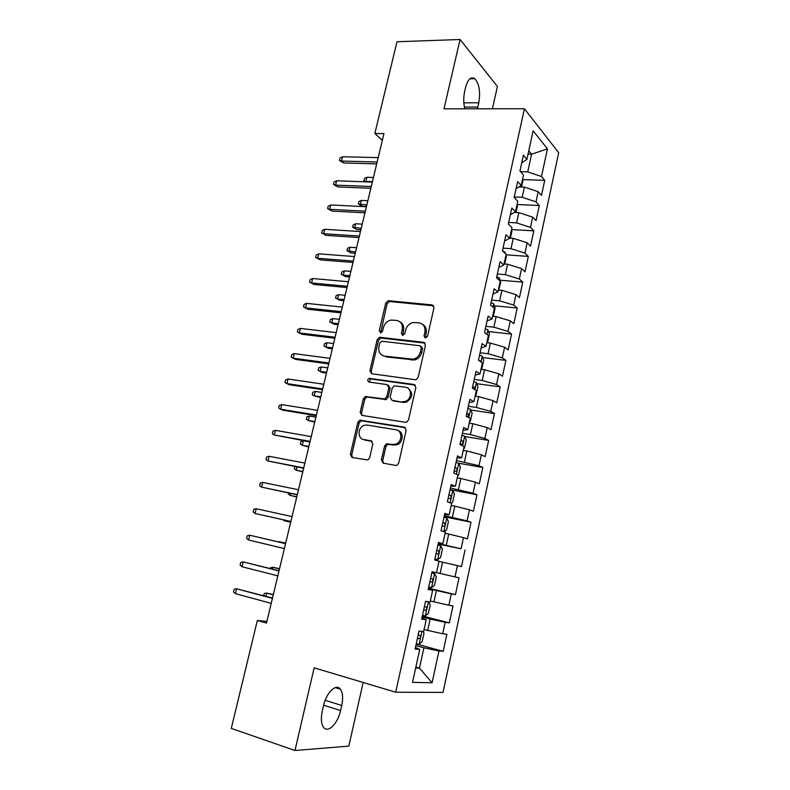 <?xml version="1.0" encoding="UTF-8"?>
<svg xmlns="http://www.w3.org/2000/svg" width="790" height="790" viewBox="0 0 790 790"><rect width="100%" height="100%" fill="white"/><g stroke="black" fill="none" stroke-linecap="round" stroke-linejoin="round"><path stroke-width="1.19" d="M425.346 338.021L427.499 336.343L433.977 307.824L432.12 304.91L388.186 300.674L385.757 303.034L379.259 330.832L380.958 332.837L382.558 331.207L383.397 327.593C384.582 323.525 387.07 321.026 390.882 320.088L396.521 320.394C401.043 321.402 402.949 324.502 402.238 329.707L401.389 333.36L402.653 335.414L404.766 333.745L405.616 330.082C406.781 326.023 409.279 323.505 413.111 322.518L418.986 322.814C423.628 323.841 425.593 326.981 424.892 332.244L424.042 335.947L425.346 338.021M381.382 459.938L383.19 463.147L395.602 465.409L396.985 465.231L398.713 463.068L406.159 430.293L404.312 427.133L359.746 420.181L357.821 422.393L350.355 454.319L352.073 457.469L367.873 459.978L369.641 457.815L372.85 443.97L371.073 440.82L363.844 439.576C357.278 438.806 357.643 427.262 364.259 425.326L367.222 425.06L395.859 429.75C402.456 430.451 402.525 441.847 395.909 444.108L392.492 444.503L386.409 443.812L384.582 446.004L381.382 459.938L382.725 460.461L383.545 463.207M266.882 621.444L257.343 620.466L266.497 623.043L383.97 133.589L374.855 133.48L382.33 140.403M257.343 620.466L231.292 728.4L294.966 750.5L348.825 746.125L363.163 682.481M492.387 108.803L497.424 86.466L460.076 39.5L443.98 108.842L524.442 108.763L395.701 692.218L314.163 667.836L294.966 750.5M460.076 39.5L396.995 41.742L374.855 133.48M415.106 379.704L416.113 379.625L418.196 377.314L425.464 345.309L423.608 342.317L379.467 337.251L377.205 339.572L369.908 370.777L371.646 373.749L415.106 379.704M415.866 387.554L408.509 419.944L406.613 422.176L405.408 422.304L361.919 415.372L360.181 412.301L363.351 398.762L365.365 396.521L384.769 398.95L386.774 396.689L388.858 387.643L387.07 384.602L368.969 382.044C367.251 380.938 367.34 379.704 369.216 378.361L414.019 384.473L415.866 387.554M524.442 108.763L558.708 152.747L443.022 692.425L395.701 692.218M522.585 179.597L544.715 180.337L541.486 176.525L547.46 148.866L533.141 130.834L526.91 159.343L523.405 155.215L519.948 170.976L523.484 174.995L521.193 185.462L517.638 181.522L514.152 197.401L517.746 201.233L515.436 211.779L511.821 208.027L508.316 224.024L511.969 227.658L509.639 238.294L505.965 234.739L502.43 250.855L506.143 254.301L503.803 265.006L500.07 261.648L496.505 277.892L500.268 281.131L497.907 291.925L494.115 288.765L490.531 305.128L494.362 308.169L491.982 319.041L488.121 316.089L484.507 332.58L488.398 335.414L485.998 346.375L482.088 343.62L478.444 360.24L482.394 362.877L479.984 373.917L476.005 371.369L472.331 388.117L476.34 390.537L473.911 401.666L469.872 399.325L466.169 416.212L470.248 418.414L467.799 429.632L463.691 427.509L459.958 444.523L464.105 446.508L461.637 457.805L457.459 455.909L453.697 473.052L457.914 474.82L455.425 486.206L451.179 484.527L447.387 501.808L451.673 503.358L449.164 514.833L444.849 513.372L441.037 530.791L445.382 532.114L442.854 543.678L438.48 542.454L434.628 560.011L439.043 561.098L436.495 572.75L432.051 571.753L428.17 589.449L432.653 590.308L430.086 602.059L425.573 601.299L421.653 619.133L426.215 619.755L423.628 631.595L419.036 631.072L415.096 649.054L419.727 649.429L415.451 647.445M544.715 180.337L541.466 195.416L538.207 191.713L536.005 201.865L522.2 197.293L514.25 196.957M515.989 212.49L517.44 205.844L517.035 204.492L539.293 205.499L536.005 201.865M539.293 205.499L536.015 220.686L532.707 217.161L530.495 227.392L516.611 222.889L508.661 222.454M511.545 229.564L533.823 230.848L530.495 227.392M533.823 230.848L530.534 246.144L527.167 242.797L524.935 253.106L510.982 248.672L503.023 248.139M506.025 254.824L528.322 256.385L524.935 253.106M528.322 256.385L525.004 271.79L521.588 268.62L519.346 279.008L505.314 274.653L497.354 274.012M500.08 280.223L522.783 282.099L519.346 279.008M522.783 282.099L519.435 297.623L515.969 294.631L513.707 305.088L499.606 300.822L491.637 300.082M494.333 305.819L517.203 308.001L513.707 305.088M517.203 308.001L513.826 323.643L510.3 320.839L508.029 331.375L493.859 327.178L485.88 326.329M488.536 331.603L511.574 334.101L508.029 331.375M511.574 334.101L508.177 349.851L504.603 347.235L502.302 357.85L488.062 353.732L480.073 352.784M482.68 357.564L505.916 360.388L502.302 357.85M505.916 360.388L502.489 376.247L498.855 373.828L496.545 384.513L482.226 380.484L474.237 379.427M476.765 383.703L500.208 386.863L496.545 384.513M500.208 386.863L496.762 402.841L493.059 400.619L490.738 411.383L476.35 407.443L468.342 406.267M470.8 410.03L494.461 413.535L490.738 411.383M494.461 413.535L490.985 429.632L487.233 427.607L484.882 438.46L470.425 434.599L462.417 433.305M464.777 436.544L488.664 440.405L484.882 438.46M488.664 440.405L485.169 456.63L481.357 454.793L478.997 465.725L456.442 460.55M458.536 463.216L482.828 467.483L478.997 465.725M482.828 467.483L479.313 483.816L475.432 482.186L473.052 493.207L450.419 488.003M450.053 489.652L476.953 494.757L473.052 493.207M476.953 494.757L473.407 511.219L469.467 509.797L467.068 520.887L444.355 515.663M444.118 516.749L471.028 522.23L467.068 520.887M471.028 522.23L467.453 538.82L463.463 537.605L461.044 548.783L438.243 543.53M438.124 544.043L461.044 548.783M465.063 549.919L461.469 566.627L457.41 565.62L454.971 576.898L436.515 572.641M428.457 588.135L455.425 594.643L459.049 577.806L454.971 576.898M455.425 594.643L451.307 593.863L448.848 605.219L430.313 601.002M422.354 615.963L449.342 622.875L452.996 605.91L448.848 605.219M449.342 622.875L445.155 622.313L442.686 633.758L424.062 629.581M416.202 643.998L443.21 651.325L446.893 634.232L442.686 633.758M443.21 651.325L438.964 650.98L432.091 682.777L412.528 682.353L419.727 649.429M426.215 619.755L421.88 618.126M415.866 667.066L419.47 668.083L423.894 647.81L415.846 645.618M438.964 650.98L423.894 647.81M432.091 682.777L419.47 668.083L415.688 667.906M432.653 590.308L428.259 589.034M427.666 630.529L430.175 619.044L422.127 616.98M445.155 622.313L430.175 619.044M433.917 601.891L436.406 590.505L428.368 588.56M451.307 593.863L436.406 590.505M442.854 543.678L438.361 542.957M440.119 573.481L442.588 562.174L438.983 561.354M457.41 565.62L442.588 562.174M449.164 514.833L444.622 514.448M446.271 545.278L448.72 534.06L445.125 533.299M463.463 537.605L448.72 534.06M455.425 486.206L450.823 486.156M452.374 517.292L454.803 506.153L451.209 505.452M469.467 509.797L454.803 506.153M461.637 457.805L456.985 458.082M458.437 489.514L460.847 478.464L457.262 477.812M475.432 482.186L460.847 478.464M467.799 429.632L463.088 430.224M464.451 461.953L466.841 450.981L463.256 450.379M481.357 454.793L466.841 450.981M473.911 401.666L469.151 402.574M470.425 434.599L472.795 423.707L469.211 423.154M487.233 427.607L472.795 423.707M479.984 373.917L475.175 375.132M476.35 407.443L478.701 396.629L475.126 396.126M493.059 400.619L478.701 396.629M485.998 346.375L481.15 347.906M482.226 380.484L484.566 369.76L480.992 369.305M498.855 373.828L484.566 369.76M491.982 319.041L487.075 320.878M488.062 353.732L490.383 343.087L486.808 342.682M504.603 347.235L490.383 343.087M497.907 291.925L492.96 294.058M493.859 327.178L496.16 316.612L492.595 316.247M510.3 320.839L496.16 316.612M503.803 265.006L498.796 267.435M499.606 300.822L501.897 290.325L498.332 290.019M515.969 294.631L501.897 290.325M509.639 238.294L504.593 241.009M505.314 274.653L507.595 264.235L504.02 263.969M521.588 268.62L507.595 264.235M515.436 211.779L510.35 214.771M510.982 248.672L513.243 238.343L509.678 238.116M527.167 242.797L513.243 238.343M521.193 185.462L516.058 188.741M516.611 222.889L518.852 212.629L514.369 212.411M532.707 217.161L518.852 212.629M526.91 159.343L521.726 162.898M522.2 197.293L524.422 187.102L518.941 186.904M538.207 191.713L524.422 187.102M528.046 154.119L531.601 154.198L528.777 150.791M541.486 176.525L527.74 171.874L520.561 171.667M527.74 171.874L531.601 154.198L547.46 148.866M477.358 108.813L478.779 102.779C480.606 91.877 479.293 83.859 474.839 78.714C470.949 76.324 467.878 79.188 465.636 87.285L464.629 91.689C463.384 97.585 463.444 103.293 464.806 108.823M322.29 711.03C320.75 718.387 321.165 723.808 323.535 727.294C327.909 733.584 337.873 723.541 340.559 710.575L341.715 705.49C343.245 698.123 342.801 692.692 340.372 689.196C336.175 683.153 326.3 692.603 323.485 705.796L322.29 711.03M364.773 439.961L364.17 439.852M425.425 338.031L426.116 333.044C426.807 329.055 425.632 326.142 422.581 324.325M399.947 321.816C403.019 323.584 404.204 326.477 403.502 330.497L402.791 335.424M433.661 305.829L389.46 301.523L387.041 303.874L380.671 332.866M425.05 343.127L380.77 338.021L378.509 340.342L371.231 371.478L371.705 373.759M421.337 347.867L420.043 345.773L381.916 341.221L379.832 342.87L378.933 346.701C378.193 351.876 380.059 355.026 384.552 356.122L413.466 359.243C417.051 358.117 419.372 355.628 420.438 351.777L421.337 347.867L422.571 348.627L421.11 346.435M382.834 355.668L384.552 356.122M422.571 348.627L421.682 352.538C420.616 356.379 418.295 358.858 414.72 359.983L385.846 356.863M388.305 385.253L390.161 388.315L388.078 397.35L386.083 399.602L367.676 397.094L366.708 397.163L364.694 399.414L361.534 412.923L362.146 415.402M415.323 385.174L371.172 379.003L370.55 379.042L369.315 382.093M402.13 401.784L405.053 401.508C411.995 399.592 412.301 387.781 405.458 387.209L394.299 385.846L392.235 388.127L390.151 397.192L391.949 400.263L403.413 402.436L406.337 402.159C412.913 397.568 413.466 392.916 407.976 388.206M403.413 402.436L393.252 400.915M397.943 430.53C403.927 432.012 403.404 442.548 397.222 444.671L393.805 445.056L387.732 444.365L385.915 446.557L382.725 460.461M372.13 441.324L365.207 440.139M405.468 427.706L361.099 420.774L359.183 422.986L351.738 454.843L352.518 457.548M521.558 186.993L522.931 180.762L522.526 179.379M365.148 181.828L363.834 180.792L364.397 178.481L366.876 177.266L365.869 181.424L372.436 181.661M363.834 180.792L366.422 181.878M366.876 177.266L373.433 177.493M377.146 162.009L341.478 161.061L343.749 162.967L339.424 160.459L341.478 161.061L342.534 156.756L378.203 157.625M343.749 162.967L376.702 163.876M339.424 160.459L340.006 158.069L342.534 156.756M362.413 206.299L358.255 203.929L358.818 201.608L361.297 200.433L360.279 204.62L362.413 206.299L366.471 206.506M358.255 203.929L366.846 204.936M361.297 200.433L367.854 200.739M510.38 238.165L511.92 231.114L511.505 229.791M356.813 229.574L352.636 227.224L353.199 224.883L355.678 223.748L354.661 227.964L356.813 229.574L360.872 229.821M352.636 227.224L361.218 228.369M355.678 223.748L362.235 224.143M371.27 186.519L335.582 185.117L337.883 186.934L333.538 184.445L335.582 185.117L336.649 180.772L372.327 182.095M337.883 186.934L370.846 188.267M333.538 184.445L334.121 182.036L336.649 180.772M365.345 211.197L329.647 209.33L331.978 211.068L327.603 208.6L329.647 209.33L330.714 204.956L366.412 206.743M331.978 211.068L364.95 212.826M327.603 208.6L328.196 206.17L330.714 204.956M505.393 253.6L504.929 252.168L502.45 250.795M504.721 264.028L506.351 256.572L505.926 255.259M351.175 252.998L346.978 250.667L347.551 248.317L350.019 247.231L348.992 251.467L351.175 252.998L355.233 253.304M346.978 250.667L355.559 251.961M350.019 247.231L356.586 247.695M498.717 290.049L500.751 282.208L499.29 277.892L496.791 276.569M345.507 276.589L341.28 274.268L341.853 271.898L344.322 270.861L343.295 275.127L345.507 276.589L349.565 276.944M341.28 274.268L343.295 275.127L349.861 275.7M344.322 270.861L350.888 271.414M359.381 236.052L323.673 233.712L326.033 235.361L321.639 232.922L323.673 233.712L324.749 229.307L360.457 231.569M326.033 235.361L359.016 237.553M321.639 232.922L322.231 230.473L324.749 229.307M353.367 261.085L317.649 258.261L320.039 259.831L315.625 257.402L317.649 258.261L318.735 253.827L354.453 256.562M320.039 259.831L353.041 262.468M315.625 257.402L316.227 254.953L318.735 253.827M492.624 316.109L493.404 315.812L495.103 308.031L493.622 303.795L491.094 302.531M339.789 300.328L335.553 298.028L336.125 295.648L338.594 294.65L337.557 298.946L339.789 300.328L343.857 300.733M335.553 298.028L337.557 298.946L344.124 299.608M338.594 294.65L345.161 295.292M347.324 286.286L311.596 282.978L314.015 284.469L309.571 282.06L311.596 282.978L312.682 278.515L348.41 281.744M314.015 284.469L347.017 287.55M309.571 282.06L310.184 279.591L312.682 278.515M486.916 342.218L487.707 341.882L489.415 334.042L487.914 329.894L485.356 328.689M334.042 324.226L329.786 321.955L330.358 319.555L332.817 318.607L331.78 322.932L334.042 324.226L338.1 324.69M329.786 321.955L331.78 322.932L338.347 323.673M332.817 318.607L339.394 319.328M341.231 311.675L305.493 307.873L307.942 309.285L303.478 306.895L305.493 307.873L306.589 303.38L342.327 307.093M307.942 309.285L340.954 312.81M303.478 306.895L304.091 304.407L306.589 303.38M481.159 368.515L481.969 368.14L483.687 360.24L482.157 356.181L479.579 355.036M480.587 361.672L478.483 360.062M328.255 348.291L323.969 346.03L324.552 343.62L327.011 342.712L325.964 347.077L328.255 348.291L332.313 348.805M323.969 346.03L325.964 347.077L332.531 347.896M327.011 342.712L333.587 343.531M335.088 337.241L299.341 332.946L301.829 334.259L297.336 331.899L299.341 332.946L300.457 328.423L336.194 332.63M301.829 334.259L334.851 338.248M297.336 331.899L297.958 329.391L300.457 328.423M475.373 395L476.182 394.585L477.92 386.636L476.36 382.656L473.763 381.58M474.642 389.51L474.306 387.278L472.647 386.646M326.675 372.297L320.098 371.379L318.123 370.273L318.706 367.844L321.165 366.985L320.098 371.379L322.429 372.515L326.487 373.078M321.165 366.985L327.731 367.893M294.275 353.634L291.777 354.552L291.164 357.08L293.159 358.196L294.275 353.634L330.022 358.344M328.907 362.995L293.159 358.196L295.667 359.42L328.699 363.874M469.537 421.682L470.356 421.238L472.114 413.219L470.514 409.339L467.897 408.312M467.986 417.189L468.48 414.039L466.781 413.417M320.789 396.857L314.203 395.849L312.238 394.684L312.82 392.235L315.269 391.425L314.203 395.849L320.622 397.528M315.269 391.425L321.846 392.423M288.044 379.022L285.565 379.891L284.933 382.439L286.918 383.614L288.044 379.022L323.811 384.246M322.685 388.937L286.918 383.614L289.466 384.76L322.508 389.677M463.651 448.562L464.49 448.078L466.258 440L464.629 436.208L461.992 435.25M460.145 443.644L461.656 444.128C463.029 443.723 463.335 442.686 462.594 441.008L460.856 440.395M314.854 421.584L308.268 420.478L306.303 419.253L306.895 416.794L309.344 416.034L308.268 420.478L314.716 422.137M309.344 416.034L315.921 417.12M281.783 404.599L279.295 405.408L278.673 407.976L280.647 409.22L281.783 404.599L317.55 410.336M316.415 415.056L280.647 409.22L283.225 410.267L316.267 415.678M457.736 475.649L458.575 475.116L460.353 466.989L458.704 463.286L456.037 462.387M454.181 470.84L455.702 471.304C457.064 470.88 457.39 469.833 456.679 468.164L454.902 467.571M308.87 446.478L302.293 445.284L300.338 444L300.931 441.511L303.37 440.81L302.293 445.284L308.772 446.913M303.37 440.81L309.957 441.985M275.463 430.353L272.985 431.113L272.353 433.69L274.328 435.004L275.463 430.353L311.24 436.623M310.105 441.373L274.328 435.004L309.986 441.857M451.317 503.23L452.621 502.361L454.418 494.165L452.729 490.56L450.043 489.731M448.167 498.253L449.707 498.678C451.07 498.233 451.406 497.187 450.705 495.528L448.898 494.945M297.07 466.949L296.28 470.257L302.787 471.857M294.897 466.535L294.324 468.904L296.28 470.257L302.856 471.541M269.104 456.284L266.635 456.995L266.003 459.592L267.958 460.975L269.104 456.284L304.891 463.088M303.735 467.878L267.958 460.975L303.656 468.223M443.95 531.68L446.627 529.804L448.424 521.548L446.715 518.043L444 517.282M442.114 525.864L443.664 526.259C445.027 525.794 445.372 524.738 444.691 523.099L442.844 522.536M290.7 493.414L290.216 495.409L296.754 496.969M288.518 492.96L288.271 493.987L290.216 495.409L296.803 496.782M262.705 482.413L260.236 483.055L259.594 485.672L261.549 487.134L262.705 482.413L298.492 489.751M297.326 494.579L261.549 487.134L297.277 494.787M434.846 559.024L437.611 559.646L440.583 557.463L442.4 549.139L440.652 545.722L437.907 545.031M437.611 559.646L434.846 558.984M436.011 553.681L437.571 554.057C438.934 553.563 439.289 552.506 438.638 550.877L436.751 550.324M284.272 520.067L284.114 520.729L290.681 522.259M282.84 519.751L284.114 520.729L290.7 522.2M256.256 508.721L253.797 509.313L253.146 511.95L255.091 513.48L256.256 508.721L292.043 516.611M290.878 521.469L255.091 513.48L290.858 521.538M434.549 573.619L431.775 572.997L434.549 573.619L436.317 576.937L434.49 585.321L431.557 587.592L434.589 573.708M431.557 587.592L428.694 587.059M431.439 582.052L429.869 581.687L431.439 582.052C432.801 581.539 433.167 580.472 432.535 578.863L430.609 578.329M285.674 543.135L279.077 541.624L285.664 543.174M278.011 541.841L278.979 542.068M285.555 543.629L249.758 535.225L285.546 543.668M248.583 540.014L246.648 538.415L247.3 535.758L249.758 535.225L248.583 540.014L284.37 548.566M425.375 615.805L428.437 601.812L430.195 604.952L428.348 613.395L425.297 615.864L422.492 615.341M425.998 606.878L424.418 606.552L425.998 606.878M423.667 609.949L425.257 610.275C426.61 609.732 426.985 608.665 426.383 607.066M279.532 568.741L272.906 567.26L279.492 568.909M270.289 568.533L270.486 567.704L272.906 567.26L272.471 569.077M279.048 570.736L243.211 561.917L279.008 570.933M242.036 566.746L240.111 565.067L240.762 562.391L243.211 561.917L242.036 566.746L277.823 575.861M423.065 631.536L424.032 633.165L422.166 641.678L419.075 644.294L416.241 643.84M417.426 638.409L419.026 638.705C420.389 638.142 420.774 637.066 420.181 635.476L418.177 634.982M273.34 594.534L266.684 593.083L273.271 594.831M263.732 595.709L264.275 593.468L266.684 593.083L265.914 596.292M272.491 598.05L236.625 588.807L272.412 598.386M235.43 593.665L233.524 591.908L234.186 589.221L236.625 588.807L235.43 593.665L271.227 603.353M426.116 333.044L424.892 332.244M402.653 334.15L401.389 333.36M403.502 330.497L402.238 329.707M380.553 331.612L379.259 330.832M387.041 303.874L385.757 303.034M390.003 301.504L388.729 300.664M433.325 305.769L432.12 304.91M425.277 336.738L424.042 335.947M371.231 371.478L369.908 370.777M378.509 340.342L377.205 339.572M381.481 337.992L380.178 337.221M424.842 343.097L423.608 342.317M411.867 360.171L410.612 359.43M421.682 352.538L420.438 351.777M361.534 412.923L360.181 412.301M364.694 399.414L363.351 398.762M367.676 397.094L366.343 396.442M385.046 399.691L383.733 399.039M388.078 397.35L386.774 396.689M390.161 388.315L388.858 387.643M371.172 379.003L369.848 378.311M415.273 385.165L414.019 384.473M385.915 446.557L384.582 446.004M388.976 444.227L387.653 443.674M393.805 445.056L392.492 444.503M371.932 441.175L371.073 440.82M351.738 454.843L350.355 454.319M359.183 422.986L357.821 422.393M362.166 420.685L360.813 420.082M405.379 427.627L404.312 427.133M463.829 102.838L478.779 102.779M464.401 107.104L477.802 107.075M323.633 705.203L340.559 710.575M325.174 700.286L341.715 705.49M504.79 253.047L504.958 252.286M498.905 279.956L499.329 278.001M492.97 307.073L493.661 303.903M486.986 334.387L487.944 329.993M480.962 361.919L482.196 356.28M478.809 360.487L479.955 360.625M474.889 389.658L476.4 382.755M472.578 386.972L474.138 387.179M468.766 417.614L470.554 409.437M466.712 413.693L468.273 413.93M462.594 445.787L464.678 436.307M460.807 440.623L462.367 440.879M456.383 474.178L458.743 463.375M454.862 467.749L456.423 468.026M450.122 502.796L452.779 490.649M448.868 495.083L450.428 495.379M443.802 531.63L446.765 518.131M442.825 522.615L444.385 522.94M437.68 559.596L440.702 545.811M436.742 550.363L438.302 550.709M423.687 609.87L425.257 610.275M419.154 644.225L421.959 631.408M417.456 638.281L419.026 638.705M389.46 301.523L388.186 300.674M380.77 338.021L379.467 337.251M414.72 359.983L413.466 359.243M366.708 397.163L365.365 396.521M386.083 399.602L384.769 398.95M370.55 379.042L369.216 378.361M406.337 402.159L405.053 401.508M387.732 444.365L386.409 443.812M397.222 444.671L395.909 444.108M361.099 420.774L359.746 420.181M469.882 78.793L474.839 78.714M335.276 687.636L340.372 689.196M478.928 360.566L480.103 360.714M472.558 387.041L474.306 387.278M466.702 413.772L468.48 414.039M460.787 440.711L462.594 441.008M454.843 467.838L456.679 468.164M448.848 495.172L450.705 495.528M442.805 522.713L444.691 523.099M436.722 550.452L438.638 550.877M430.59 578.408L432.535 578.863M418.749 635.091L420.181 635.476"/></g></svg>
